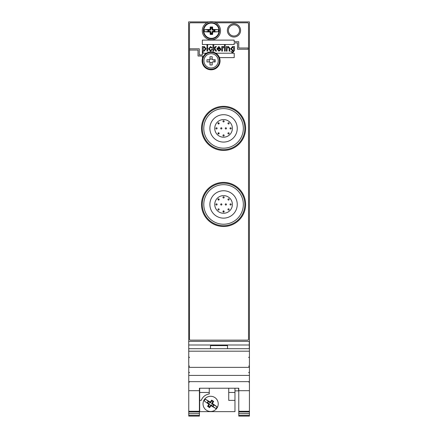 <?xml version="1.0" encoding="UTF-8"?>
<svg xmlns="http://www.w3.org/2000/svg" width="438" height="438" viewBox="0 0 438 438"><rect width="100%" height="100%" fill="white"/><g stroke="black" fill="none" stroke-linecap="round" stroke-linejoin="round"><path stroke-width="0.66" d="M188.756 415.361L199.405 415.361L199.405 416.1L188.756 416.1L188.756 348.692L249.425 348.692L249.425 21.9L213.733 21.9M209.057 21.9L188.575 21.9L188.756 365.391M219.454 60.844A8.366 8.366 0 0 0 206.906 53.595A8.366 8.366 0 0 0 206.906 68.087A8.366 8.366 0 0 0 219.454 60.844M234.478 46.57L234.478 50.469L232.573 52.905L230.903 51.443L232.578 52.253L233.744 50.501L232.567 51.115L230.738 48.815L232.534 46.488L233.728 47.156L233.744 46.57L234.478 46.57M232.644 50.469L233.826 48.793L232.638 47.14L231.472 48.777L232.644 50.469L233.826 48.793L232.638 47.14L231.472 48.777L232.644 50.469M214.806 48.24L216.536 51.115L215.644 51.115L214.264 48.815L213.771 49.33L213.771 51.115L212.961 51.115L212.961 44.868L213.771 44.868L213.771 48.344L215.458 46.57L216.394 46.57L214.806 48.24M229.846 48.328L229.846 51.115L229.118 51.115L229.118 48.355L228.225 47.14L227.087 48.634L227.087 51.115L226.358 51.115L226.358 46.57L227.004 46.57L227.021 47.233L228.373 46.488L229.846 48.328M245.619 128.383A22.059 22.059 0 0 0 212.534 109.281A22.059 22.059 0 0 0 212.534 147.486A22.059 22.059 0 0 0 245.619 128.383M218.88 46.488L220.834 49.007L217.587 49.007L218.94 50.545L220.106 49.653L220.834 49.751L218.934 51.197L216.859 48.875L218.88 46.488M220.106 48.355L218.907 47.14L217.67 48.355L220.106 48.355L218.907 47.14L217.67 48.355L220.106 48.355M206.364 53.212A8.974 8.974 0 0 0 211.089 69.817A8.974 8.974 0 0 0 215.814 53.212A8.974 8.974 0 0 0 206.364 53.212L202.383 53.212L202.372 54.92L199.274 54.92L199.274 48.799L189.49 48.804L189.49 339.226A0.914 0.914 0 0 0 190.399 340.14L247.601 340.14A0.914 0.914 0 0 0 248.51 339.226L248.51 23.723A0.914 0.914 0 0 0 247.601 22.814L215.945 22.814M212.95 22.814L209.835 22.814M206.84 22.814L190.399 22.814A0.914 0.914 0 0 0 189.49 23.723L189.49 48.804M189.49 50.047L198.036 50.047L198.036 56.015L202.372 56.015L202.383 57.613L202.717 57.613M219.465 57.613L234.21 57.613L234.21 53.212L215.814 53.212M202.372 54.92L199.274 54.92M229.118 48.355L228.225 47.14L227.087 48.634M224.491 44.868L225.22 44.868L225.22 45.76L224.491 45.76L224.491 44.868M224.491 46.57L225.22 46.57L225.22 51.115L224.491 51.115L224.491 46.57M223.254 47.299L222.46 48.755L222.46 51.115L221.732 51.115L221.732 46.57L222.378 46.57L222.378 47.271L223.276 46.488L224.004 46.735L222.46 48.755M217.587 49.007L218.94 50.545M245.619 204.447A22.059 22.059 0 0 0 212.534 185.345A22.059 22.059 0 0 0 212.534 223.55A22.059 22.059 0 0 0 245.619 204.447M203.057 47.233L204.272 46.488L206.063 48.804L204.185 51.197L203.057 50.6L203.057 52.905L202.329 52.905L202.329 46.57L203.057 46.57L203.057 47.233M206.955 46.57L207.683 46.57L207.683 51.115L206.955 51.115L206.955 46.57M206.955 44.868L207.683 44.868L207.683 45.76L206.955 45.76L206.955 44.868M210.536 47.14L209.309 48.837L210.508 50.545L211.581 49.412L212.31 49.505L210.525 51.197L208.576 48.853L210.525 46.488L212.233 47.917L211.499 48.032L210.536 47.14L209.309 48.837L210.508 50.545M214.264 48.815L213.771 49.33M232.578 52.253L233.744 50.501M234.166 42.94L237.5 42.94L237.5 49.231L248.198 49.231L248.198 47.994L238.737 47.994L238.737 41.709L234.166 41.703L234.166 40.104L202.34 40.104L202.34 44.506L234.166 44.506L234.166 42.94L237.5 42.94M204.141 50.545L205.329 48.821L204.174 47.14L202.975 48.881L204.141 50.545L205.329 48.821L204.174 47.14L202.975 48.881L204.141 50.545M240.593 30.419A6.619 6.619 0 0 0 230.662 24.687A6.619 6.619 0 0 0 230.662 36.151A6.619 6.619 0 0 0 240.593 30.419M239.548 30.419A5.574 5.574 0 0 0 231.187 25.59A5.574 5.574 0 0 0 231.187 35.248A5.574 5.574 0 0 0 239.548 30.419M215.047 59.738A4.106 4.106 0 0 1 215.047 61.95A4.106 4.106 0 0 0 215.047 59.738M238.622 390.871L234.971 390.871L238.622 390.871L238.622 388.221M188.756 364.755L188.756 362.631M227.519 345.615L210.481 345.615L227.519 345.615L227.519 348.692M188.756 355.727L188.729 345.007L249.271 345.007L249.271 341.355L188.729 341.355L188.729 345.007M249.271 348.692L249.271 345.007M210.481 348.692L210.481 345.615M188.756 385.774L188.756 369.256M228.735 388.221L228.735 400.381L234.971 400.381L234.971 411.638L199.679 411.638L199.679 388.221M207.716 402.768A3.121 3.121 0 0 0 207.557 403.349A3.121 3.121 0 0 1 207.716 402.768M209.523 406.793A3.121 3.121 0 0 0 210.109 406.951A3.121 3.121 0 0 1 209.523 406.793M212.353 406.48A3.121 3.121 0 0 0 212.819 406.103A3.121 3.121 0 0 1 212.353 406.48M188.729 355.727L188.729 362.631M209.265 388.221L209.265 393.932A10.041 10.041 0 0 0 209.019 393.97M199.679 400.381L201.223 400.381C202.728 396.768 205.411 394.616 209.265 393.932M234.971 388.221L234.971 400.381M188.756 367.362L249.425 367.362L249.425 348.692L188.756 348.692L249.425 348.692M188.756 381.64L249.425 381.64L249.425 367.362M238.776 416.1L238.776 415.361L249.425 415.361L249.425 416.1L238.776 416.1L249.425 416.1M249.425 415.361L249.425 413.691L238.776 413.636L238.776 415.361M249.425 413.636L249.425 411.977L238.776 411.977L238.776 413.636L249.425 413.636M238.776 411.977L238.776 411.293L249.425 411.293L249.425 411.977M188.756 390.696L199.405 390.696L199.405 388.221L238.776 388.221L238.776 390.696L249.425 390.696L249.425 381.64M238.776 390.696L238.776 411.293M249.425 411.293L249.425 390.696M199.405 416.1L188.756 416.1M199.405 415.361L199.405 413.636L188.756 413.691L199.405 413.636L199.405 411.977L188.756 411.977M188.756 411.293L199.405 411.293L199.405 411.977M199.405 411.293L199.405 390.696M207.141 402.796L208.242 401.115L207.612 402.697L207.141 402.796M214.795 397.512A7.605 7.605 0 0 1 214.067 410.663A7.605 7.605 0 0 1 203.04 403.458A7.605 7.605 0 0 1 214.795 397.512A7.605 7.605 0 0 1 214.067 410.663A7.605 7.605 0 0 1 203.04 403.458A7.605 7.605 0 0 1 214.795 397.512M217.051 406.869L214.122 404.958L212.928 406.174L210.826 404.8L209.452 406.902L208.34 406.174L209.709 404.071L208.866 404.247A14.613 2.289 -146.8 0 1 204.218 400.885A7.079 7.079 0 0 1 205.312 399.204A14.613 2.289 33.2 0 1 210.262 402.111A14.613 2.289 -56.8 0 1 211.653 400.102A14.574 2.278 33.2 0 1 213.678 401.427A14.613 2.289 123.2 0 1 212.397 403.507A14.613 2.289 33.2 0 1 217.051 406.869A7.079 7.079 0 0 1 215.95 408.555A14.613 2.289 -146.8 0 1 211.001 405.643A14.613 2.289 123.2 0 1 209.61 407.652A14.574 2.278 -146.8 0 1 207.585 406.333A14.613 2.289 -56.8 0 1 208.866 404.247M208.34 406.174L207.585 406.333M210.262 402.111L210.437 402.955L211.811 400.852L212.928 401.586L211.554 403.683L212.397 403.507M212.928 401.586L213.678 401.427M211.811 400.852L211.653 400.102M214.122 404.958L213.027 406.639L215.95 408.555M213.656 405.057L211.554 403.683M210.437 402.955L208.34 401.58M207.612 402.697L209.709 404.071M205.312 399.204L208.242 401.115M212.096 405.632A2.283 2.283 0 0 1 211.532 405.977M210.651 406.157A2.283 2.283 0 0 1 209.999 406.07M208.351 403.896A2.283 2.283 0 0 1 208.444 403.245M212.753 406.059A3.044 3.044 0 0 1 212.277 406.437A3.044 3.044 0 0 0 212.753 406.059M210.152 406.886A3.044 3.044 0 0 1 209.567 406.727A3.044 3.044 0 0 0 210.152 406.886M207.628 403.398A3.044 3.044 0 0 1 207.782 402.812A3.044 3.044 0 0 0 207.628 403.398M211.395 22.661A8.065 8.065 0 0 0 204.409 34.755A8.065 8.065 0 0 0 218.376 34.755A8.065 8.065 0 0 0 211.395 22.661M211.395 39.853A9.127 9.127 0 0 1 203.489 26.16A9.127 9.127 0 0 1 219.301 26.16A9.127 9.127 0 0 1 211.395 39.853M210.727 27.676A3.121 3.121 0 0 1 212.063 27.676M212.063 33.77A3.121 3.121 0 0 1 210.727 33.77M211.395 38.33A7.605 7.605 0 0 1 204.809 26.921A7.605 7.605 0 0 1 217.982 26.921A7.605 7.605 0 0 1 211.395 38.33A7.605 7.605 0 0 1 204.809 26.921A7.605 7.605 0 0 1 217.982 26.921A7.605 7.605 0 0 1 211.395 38.33M210.12 29.45L210.727 30.058L210.727 27.545L212.063 27.545L212.063 30.058L212.671 29.45A14.613 2.289 -0 0 1 218.403 29.718L214.91 29.718L214.91 31.728L218.403 31.728A14.613 2.289 180 0 1 212.671 31.996A14.613 2.289 90 0 1 212.605 34.443A14.574 2.278 180 0 1 210.185 34.443A14.613 2.289 -90 0 1 210.12 31.996A14.613 2.289 180 0 1 204.382 31.728A7.079 7.079 0 0 1 204.382 29.718A14.613 2.289 -0 0 1 210.12 29.45A14.613 2.289 -90 0 1 210.185 27.003A14.574 2.278 -0 0 1 212.605 27.003A14.613 2.289 90 0 1 212.671 29.45M212.063 27.545L212.605 27.003M210.727 27.545L210.185 27.003M210.727 30.058L204.382 29.718M212.671 31.996L212.063 31.388L212.063 33.901L210.727 33.901L210.727 31.388L204.382 31.728M207.88 31.728L207.88 29.718M210.727 31.388L210.12 31.996M210.727 33.901L210.185 34.443M212.063 33.901L212.605 34.443M212.063 31.388L214.571 31.388L214.91 31.728M218.403 31.728A7.079 7.079 0 0 0 218.403 29.718M212.063 30.058L214.571 30.058L214.91 29.718M212.063 32.905A2.283 2.283 0 0 1 210.727 32.905M209.211 31.388A2.283 2.283 0 0 1 209.211 30.058M210.727 28.541A2.283 2.283 0 0 1 212.063 28.541M213.574 30.058A2.283 2.283 0 0 1 213.574 31.388M211.395 33.764A3.044 3.044 0 0 1 210.727 33.693A3.044 3.044 0 0 0 212.063 33.693A3.044 3.044 0 0 1 211.395 33.764M208.428 31.388A3.044 3.044 0 0 1 208.428 30.058A3.044 3.044 0 0 0 208.428 31.388M210.727 27.753A3.044 3.044 0 0 1 212.063 27.753A3.044 3.044 0 0 0 210.727 27.753M214.363 30.058A3.044 3.044 0 0 1 214.363 31.388A3.044 3.044 0 0 0 214.363 30.058M209.983 59.738L206.982 59.738L206.982 61.95L209.983 61.95L209.983 64.95L212.195 64.95L212.195 61.95L215.195 61.95L215.195 59.738L212.195 59.738L212.195 56.737L209.983 56.737L209.983 59.738M209.238 59.738L209.238 61.95M209.983 62.694L212.195 62.694M209.983 58.993L212.195 58.993M203.938 60.844A7.15 7.15 0 0 0 214.664 67.036A7.15 7.15 0 0 0 214.664 54.651A7.15 7.15 0 0 0 203.938 60.844M213.837 61.95A2.962 2.962 0 0 0 213.837 59.738M223.44 210.908L223.44 211.324L223.709 210.913M218.546 133.984L218.546 132.769M218.546 124.003L218.546 122.788M218.124 209.03L218.546 208.833M218.546 200.062L218.546 198.847M218.573 132.769A0.608 0.608 0 0 0 218.047 133.683A0.608 0.608 0 0 0 219.099 133.683A0.608 0.608 0 0 0 218.573 132.769M221.283 127.776A0.608 0.608 0 0 0 220.757 128.69A0.608 0.608 0 0 0 221.809 128.69A0.608 0.608 0 0 0 221.283 127.776M228.554 122.788A0.608 0.608 0 0 0 228.028 123.697A0.608 0.608 0 0 0 229.085 123.697A0.608 0.608 0 0 0 228.554 122.788M230.623 127.776A0.608 0.608 0 0 0 230.098 128.69A0.608 0.608 0 0 0 231.149 128.69A0.608 0.608 0 0 0 230.623 127.776M228.554 132.769A0.608 0.608 0 0 0 228.028 133.683A0.608 0.608 0 0 0 229.085 133.683A0.608 0.608 0 0 0 228.554 132.769M225.844 127.776A0.608 0.608 0 0 0 225.318 128.69A0.608 0.608 0 0 0 226.375 128.69A0.608 0.608 0 0 0 225.844 127.776M223.566 120.718A0.608 0.608 0 0 0 223.035 121.633A0.608 0.608 0 0 0 224.092 121.633A0.608 0.608 0 0 0 223.566 120.718M218.573 122.788A0.608 0.608 0 0 0 218.047 123.697A0.608 0.608 0 0 0 219.099 123.697A0.608 0.608 0 0 0 218.573 122.788M216.503 127.776A0.608 0.608 0 0 0 215.978 128.69A0.608 0.608 0 0 0 217.029 128.69A0.608 0.608 0 0 0 216.503 127.776M223.566 134.838A0.608 0.608 0 0 0 223.035 135.747A0.608 0.608 0 0 0 224.092 135.747A0.608 0.608 0 0 0 223.566 134.838M223.566 137.209A8.826 8.826 0 0 1 215.923 123.976A8.826 8.826 0 0 1 231.204 123.976A8.826 8.826 0 0 1 223.566 137.209M223.566 149.681A21.298 21.298 0 0 1 205.121 117.734A21.298 21.298 0 0 1 242.006 117.734A21.298 21.298 0 0 1 223.566 149.681M223.566 148.159A19.776 19.776 0 0 1 206.435 118.495A19.776 19.776 0 0 1 240.692 118.495A19.776 19.776 0 0 1 223.566 148.159M223.566 142.076A13.693 13.693 0 0 1 211.707 121.54A13.693 13.693 0 0 1 235.42 121.54A13.693 13.693 0 0 1 223.566 142.076M218.573 208.827A0.608 0.608 0 0 0 218.047 209.742A0.608 0.608 0 0 0 219.099 209.742A0.608 0.608 0 0 0 218.573 208.827M216.503 203.84A0.608 0.608 0 0 0 215.978 204.749A0.608 0.608 0 0 0 217.029 204.749A0.608 0.608 0 0 0 216.503 203.84M218.573 198.847A0.608 0.608 0 0 0 218.047 199.761A0.608 0.608 0 0 0 219.099 199.761A0.608 0.608 0 0 0 218.573 198.847M221.283 203.84A0.608 0.608 0 0 0 220.757 204.749A0.608 0.608 0 0 0 221.809 204.749A0.608 0.608 0 0 0 221.283 203.84M228.554 198.847A0.608 0.608 0 0 0 228.028 199.761A0.608 0.608 0 0 0 229.085 199.761A0.608 0.608 0 0 0 228.554 198.847M230.623 203.84A0.608 0.608 0 0 0 230.098 204.749A0.608 0.608 0 0 0 231.149 204.749A0.608 0.608 0 0 0 230.623 203.84M228.554 208.827A0.608 0.608 0 0 0 228.028 209.742A0.608 0.608 0 0 0 229.085 209.742A0.608 0.608 0 0 0 228.554 208.827M225.844 203.84A0.608 0.608 0 0 0 225.318 204.749A0.608 0.608 0 0 0 226.375 204.749A0.608 0.608 0 0 0 225.844 203.84M223.566 196.777A0.608 0.608 0 0 0 223.035 197.691A0.608 0.608 0 0 0 224.092 197.691A0.608 0.608 0 0 0 223.566 196.777M223.566 210.897A0.608 0.608 0 0 0 223.035 211.811A0.608 0.608 0 0 0 224.092 211.811A0.608 0.608 0 0 0 223.566 210.897M223.566 213.268A8.826 8.826 0 0 1 215.923 200.035A8.826 8.826 0 0 1 231.204 200.035A8.826 8.826 0 0 1 223.566 213.268M218.573 200.062A0.608 0.608 0 0 1 218.047 199.153A0.608 0.608 0 0 1 219.099 199.153A0.608 0.608 0 0 1 218.573 200.062A0.608 0.608 0 0 0 219.099 199.153A0.608 0.608 0 0 0 218.047 199.153A0.608 0.608 0 0 0 218.573 200.062M223.566 225.745A21.298 21.298 0 0 1 205.121 193.799A21.298 21.298 0 0 1 242.006 193.799A21.298 21.298 0 0 1 223.566 225.745M223.566 224.223A19.776 19.776 0 0 1 206.435 194.56A19.776 19.776 0 0 1 240.692 194.56A19.776 19.776 0 0 1 223.566 224.223M223.566 218.135A13.693 13.693 0 0 1 211.707 197.604A13.693 13.693 0 0 1 235.42 197.604A13.693 13.693 0 0 1 223.566 218.135M188.756 351.188L249.425 351.188M188.756 375.41L249.425 375.41M199.679 392.47L209.265 392.47M228.735 392.47L234.971 392.47M248.664 381.821L249.425 382.582M248.664 372.694L249.425 371.933M189.517 372.694L188.756 371.933M189.517 381.821L188.756 382.582M189.517 357.528L188.756 356.773M189.517 366.048L188.756 366.809M248.664 366.048L249.425 366.809M248.664 357.528L249.425 356.773"/></g></svg>
